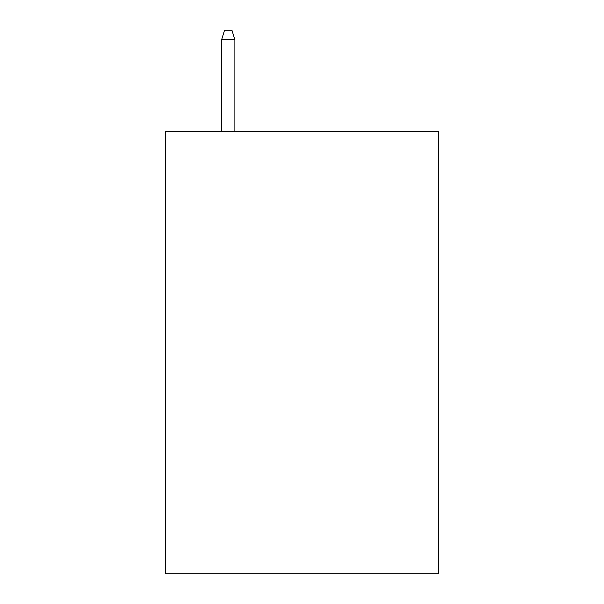 <?xml version="1.0" encoding="UTF-8"?>
<svg xmlns="http://www.w3.org/2000/svg" width="604" height="604" viewBox="0 0 604 604"><rect width="100%" height="100%" fill="white"/><g stroke="black" fill="none" stroke-linecap="round" stroke-linejoin="round"><path stroke-width="0.91" d="M438.451 131.249L438.451 573.8L165.549 573.8L165.549 131.249L438.451 131.249M234.881 131.249L234.881 39.788L221.6 39.788L221.6 131.249M221.6 39.788L224.552 30.2L231.928 30.2L234.881 39.788"/></g></svg>

